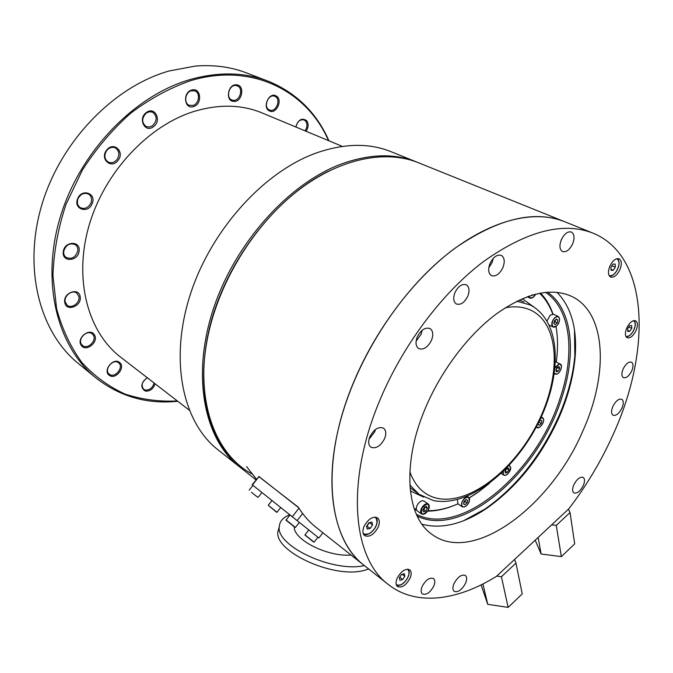 <?xml version="1.0" encoding="UTF-8"?>
<svg xmlns="http://www.w3.org/2000/svg" width="673" height="673" viewBox="0 0 673 673"><rect width="100%" height="100%" fill="white"/><g stroke="black" fill="none" stroke-linecap="round" stroke-linejoin="round"><path stroke-width="1.01" d="M563.276 221.156L419.414 163.127C386.824 149.389 341.228 157.734 299.123 189.71C257.12 221.754 222.174 276.031 209.412 329.551C194.758 389.844 209.253 443.406 240.581 467.659L241.346 468.265M547.528 292.183C572.731 309.454 576.761 354.225 561.366 399.039C538.064 472.623 462.553 538.652 417.193 516.09M416.36 514.29C461.182 537.668 536.793 472.034 559.97 398.668C575.356 353.863 571.083 309.143 545.551 292.351M316.546 527.741L315.797 527.152C309.126 521.819 303.313 515.182 298.349 507.249L258.651 476.459M256.48 479.218L246.57 466.608M341.228 417.908C322.165 485.14 333.715 541.967 363.815 565.135L364.556 565.715L363.815 565.135C328.491 538.72 319.826 464.993 352.206 385.713C374.255 330.939 413.432 278.916 454.687 248.446C498.02 218.439 534.9 209.614 565.328 221.981C534.118 208.697 487.681 220.214 442.565 258.028C397.558 295.876 357.868 358.28 341.228 417.908M427.944 510.731C437.509 510.757 447.495 508.468 457.892 503.858M469.258 497.978L477.78 492.468L489.523 483.307M556.285 362.082L556.781 357.935C557.976 346.629 557.715 336.113 555.999 326.388M552.735 314.064C549.706 305.651 545.323 298.711 539.569 293.243M540.478 293.066C545.963 298.686 550.135 305.685 552.987 314.081M556.049 326.346L556.781 331.638M477.073 492.745L469.199 497.869M457.876 503.841C447.41 508.603 437.332 511.043 427.649 511.16M416.562 510.041L414.484 509.537M414.181 508.67L416.335 509.276M531.468 295.287L533.294 294.749M547.082 320.912L550.161 315.216L553.551 314.249L558.279 316.512L559.515 318.716M553.795 323.587L555.141 324.622L557.135 322.863L557.799 320.07L556.462 319.027L554.459 320.785L553.795 323.587M556.167 319.288L557.799 320.07M553.997 322.746L555.023 321.845L555.486 319.885M555.023 321.845L557.135 322.863M555.578 361.729L560.315 364.16L561.4 366.154M555.932 369.721L556.31 371.79L558.178 371.311L559.667 368.762L559.288 366.692L557.421 367.172L555.932 369.721M556.024 370.259L557.505 367.147M557.606 367.694L559.667 368.762M556.117 370.234L558.178 371.311M538.434 422.829L538.038 424.47L539.359 425.269L541.285 423.494L541.9 420.919L540.596 420.112L539.107 421.483M540.545 420.154L541.9 420.919M538.341 423.224L539.603 421.02M539.283 422.358L541.285 423.494M506.466 468.593L504.986 471.117L505.44 473.001L507.375 472.362L508.855 469.838L508.401 467.954L506.466 468.593M505.019 471.268L506.853 468.458M506.895 468.618L508.855 469.838M505.423 471.142L507.375 472.362M464.698 506.819L462.267 506.819L457.968 503.909L457.438 499.602M466.162 499.543L464.101 501.444L463.537 504.027L465.035 504.691L467.087 502.79L467.651 500.216L466.162 499.543M463.823 502.723L465.152 501.494L465.43 500.216M465.152 501.494L467.087 502.79M463.604 503.732L465.035 504.691M424.327 513.962L421.559 513.953L417.243 510.908C415.906 509.621 415.981 507.543 417.487 504.674C419.733 501.377 421.895 500.182 423.982 501.074L428.314 504.085L429.273 506.685M426.674 506.449L424.478 507.198L422.905 509.882L423.536 511.817L425.731 511.068L427.296 508.384L426.674 506.449M422.938 509.991L423.788 509.705L425.319 506.912M425.353 507.03L427.296 508.384M423.788 509.705L425.731 511.068M467.819 296.112C469.788 290.635 469.274 286.866 466.28 284.797C461.964 283.577 458.17 286.21 454.898 292.713C452.963 298.164 453.459 301.916 456.395 303.977C460.736 305.239 464.538 302.623 467.819 296.112M631.762 370.89C633.512 366.499 633.419 363.597 631.484 362.175C628.607 361.502 625.823 363.765 623.131 368.964C621.398 373.347 621.482 376.232 623.391 377.646C626.277 378.335 629.062 376.081 631.762 370.89M463.529 520.742L484.964 509.074C516.208 487.067 540.755 456.277 558.607 416.696C567.6 396.044 573.009 375.828 574.818 356.059L574.498 330.174M557.017 292.318C571.436 307.208 577.451 328.979 575.07 357.624C573.278 377.099 567.945 397.028 559.07 417.395C541.462 456.445 517.259 486.815 486.461 508.51C463.159 524.09 441.673 529.34 422.005 524.25M433.807 586.023C435.204 582.507 435.111 580.017 433.53 578.561C429.584 577.198 425.773 579.848 422.106 586.511C420.726 590.002 420.818 592.476 422.375 593.923C426.337 595.311 430.148 592.677 433.807 586.023M410.151 577.998C411.649 574.187 411.514 571.47 409.756 569.846C405.323 568.256 401.1 571.116 397.07 578.427C395.598 582.212 395.724 584.913 397.449 586.528C401.907 588.143 406.139 585.3 410.151 577.998M583.306 485.502C584.946 481.498 584.904 478.797 583.197 477.409C580.025 476.56 576.896 479.033 573.808 484.821C572.193 488.817 572.227 491.5 573.918 492.88C577.098 493.746 580.227 491.29 583.306 485.502M621.978 408.057C623.753 403.649 623.686 400.713 621.776 399.266C618.731 398.517 615.753 400.923 612.851 406.475C611.092 410.875 611.16 413.794 613.044 415.233C616.098 415.998 619.076 413.601 621.978 408.057M636.044 330.561C637.979 325.623 637.836 322.359 635.615 320.777C632.527 320.087 629.566 322.493 626.748 327.995C624.822 332.925 624.956 336.172 627.16 337.737C630.256 338.452 633.217 336.063 636.044 330.561M619.9 269.688C621.995 264.186 621.726 260.552 619.101 258.794C615.795 258.079 612.708 260.552 609.856 266.205C607.786 271.699 608.047 275.316 610.638 277.057C613.961 277.806 617.048 275.35 619.9 269.688M572.656 243.845C574.835 237.922 574.414 233.977 571.394 232.008C567.675 231.167 564.311 233.758 561.316 239.781C559.162 245.687 559.574 249.616 562.544 251.567C566.279 252.442 569.652 249.868 572.656 243.845M560.668 241.523L562.435 237.552M502.924 267.534C505.07 261.57 504.531 257.523 501.326 255.378C497.036 254.268 493.25 257.002 489.961 263.58C487.849 269.511 488.371 273.541 491.517 275.669C495.824 276.83 499.627 274.121 502.924 267.534M488.8 267.719L492.089 262.537L493.242 258.373M431.561 340.109C433.547 334.607 433.033 330.754 430.013 328.55C425.168 327.044 420.894 329.896 417.201 337.114C415.249 342.591 415.754 346.418 418.707 348.606C423.578 350.17 427.868 347.335 431.561 340.109M416.116 341.135L421.079 334.33L422.164 330.258M384.662 438.468C386.428 433.673 386.05 430.232 383.501 428.154C378.411 426.337 373.826 429.265 369.763 436.928C368.022 441.69 368.392 445.105 370.873 447.166C376.005 449.042 380.598 446.14 384.662 438.468M369.014 439.259L374.701 431.873L375.467 429.458M378.285 526.909C379.883 522.736 379.639 519.716 377.578 517.874C372.665 516.048 368.123 518.976 363.933 526.656C362.368 530.804 362.596 533.798 364.615 535.632C369.544 537.5 374.104 534.598 378.285 526.909M465.581 583.197C467.062 579.512 466.986 576.938 465.363 575.465C461.468 574.178 457.665 576.912 453.964 583.659C452.5 587.319 452.567 589.885 454.157 591.348C458.077 592.652 461.888 589.935 465.581 583.197M582.969 430.703C608.594 374.213 606.566 312.718 571.638 296.364C551.137 287.186 525.992 293.083 496.203 314.039C467.886 335.204 440.79 371.109 425.033 408.965C401.545 464.589 406.467 517.015 431.906 534.328C473.102 565.194 551.322 505.785 582.969 430.703M378.865 402.605C345.35 483.651 353.073 558.228 387.976 584.24C415.645 606.44 457.093 600.896 496.489 576.315L568.685 508.956C586.309 486.041 601.082 461.333 612.994 434.834C651.136 351.853 649.79 257.389 593.931 233.514C563.89 221.291 527.018 230.688 483.307 261.704C441.656 293.192 401.697 346.637 378.865 402.605M568.441 509.175L570.031 512.532L574.692 543.868L561.341 556.613L556.277 525.403L551.641 524.856M561.341 556.613L541.126 554.005L538.148 537.441M541.126 554.005L535.203 540.192M570.031 512.532L556.277 525.403M514.509 559.499L515.964 563.116L522.24 593.923L508.14 607.383L501.419 576.727L496.75 576.08M508.14 607.383L487.757 604.337L482.92 583.971M487.757 604.337L481.086 584.896M515.964 563.116L501.419 576.727M415.485 161.545L392.115 152.115C370.125 142.878 344.946 143.13 316.588 152.872C263.85 171.539 210.565 230.292 189.954 295.565C169.226 360.888 182.955 422.282 217.522 449.429L218.288 450.035M328.735 171.085C274.912 197.122 224.328 263.404 209.034 330.056C193.605 396.792 213.736 453.425 251.769 473.817M240.211 467.365L239.066 466.473C204.609 439.419 191.351 377.191 212.895 310.421C234.322 243.71 288.65 183.266 341.85 163.817C370.369 153.671 395.573 153.183 417.453 162.336M233.741 101.413C242.263 102.363 245.191 85.101 236.501 84.823C227.861 83.78 225.001 101.312 233.741 101.413M233.371 100.327C240.084 101.135 243.651 88.079 237.3 85.85L235.836 85.505C229.131 84.613 225.505 97.694 231.798 99.949L233.371 100.327M269.385 110.885C276.41 114.847 283.325 99.242 276.023 95.877C268.981 91.764 261.974 107.638 269.385 110.885M269.225 109.876L269.469 109.993C275.77 113.064 281.533 99.385 275.156 96.475L274.803 96.306C268.468 93.311 262.815 107.091 269.225 109.876M306.122 131.285C308.587 127.365 308.772 123.824 306.678 120.66C301.824 117.531 298.215 119.651 295.834 126.995M304.995 130.814C307.351 127.273 307.578 124.034 305.66 121.098L304.087 119.912C299.922 119.188 297.205 121.561 295.943 127.046M147.194 377.671C140.699 383.105 140.11 387.598 145.435 391.131C150.054 391.375 153.293 388.935 155.143 383.803M147.362 377.797C142.037 381.313 140.792 385.124 143.627 389.238L145.326 390.037C149.7 390.197 152.628 387.85 154.1 383.004M119.407 362.343C113.089 357.237 102.431 370.958 109.337 375.332C115.714 380.287 126.171 366.768 119.407 362.343M118.44 362.688C112.946 358.229 103.474 369.94 109.211 374.121L109.447 374.297C115.041 378.663 124.362 366.911 118.574 362.797L118.44 362.688M94.422 334.893C90.249 327.12 76.192 337.913 81.147 345.148C85.463 352.795 99.242 342.077 94.422 334.893M93.278 335.095L92.125 333.8C87.145 329.383 77.538 338.729 81.425 344.256L82.493 345.468C87.482 349.952 97.097 340.664 93.278 335.095M80.146 296.566C78.775 286.824 62.572 293.066 64.81 302.581C66.349 312.289 82.316 305.929 80.146 296.566M78.901 296.557L76.815 293.117C72.331 289.323 63.674 295.842 65.188 301.925L67.207 305.273C71.7 309.151 80.365 302.648 78.901 296.557M79.094 251.096C80.869 240.463 64.263 240.993 63.296 251.736C61.664 262.462 78.169 261.654 79.094 251.096M77.807 250.819C78.068 248.16 77.244 246.116 75.334 244.686C69.706 242.583 65.828 244.821 63.699 251.391C63.455 254.015 64.263 256.026 66.114 257.448C71.759 259.618 75.662 257.414 77.807 250.819M92.108 203.742C96.937 193.53 81.913 187.977 77.732 198.602C72.953 209 88.07 214.233 92.108 203.742M90.897 203.196C92.277 199.309 91.536 196.297 88.668 194.161C84.318 192.31 80.777 193.79 78.051 198.602C76.688 202.447 77.403 205.442 80.196 207.57C84.579 209.488 88.146 208.024 90.897 203.196M117.952 160.485C125.245 151.989 113.611 140.951 106.738 150.062C99.377 158.744 111.255 169.562 117.952 160.485M116.883 159.678C119.861 154.891 119.432 151.004 115.588 148.026C112.45 146.621 109.539 147.404 106.864 150.365C103.894 155.127 104.29 158.996 108.067 161.983C111.247 163.446 114.183 162.673 116.883 159.678M153.318 126.793C162.126 121.047 155.127 105.964 146.504 112.416C137.553 118.288 144.838 133.338 153.318 126.793M152.468 125.801C157.272 120.728 157.339 116.202 152.678 112.223L149.549 111.718L146.377 112.955C141.582 118.002 141.473 122.52 146.066 126.516L149.255 127.062L152.468 125.801M193.58 106.553C202.775 104.122 200.882 86.943 191.67 90.081C182.316 92.521 184.427 109.859 193.58 106.553M192.974 105.459C199.048 103.92 200.613 93.017 195.019 90.931L191.267 90.754C185.184 92.243 183.586 103.146 189.105 105.257L192.974 105.459M328.491 140.607C307.241 91.292 252.358 62.084 190.585 80.684C169.907 87.894 149.936 98.746 130.663 113.241C112.256 129.645 96.146 148.624 82.325 170.185L65.962 204.457C58.071 228.374 53.739 252.072 52.948 275.551L56.608 308.68C62.202 329.198 70.657 347.167 81.955 362.587C94.59 376.283 108.976 386.782 125.119 394.1C141.919 399.552 159.324 401.84 177.344 400.957M328.946 140.8C316.773 113.089 296.877 93.362 269.267 81.618C245.435 72.129 219.003 71.456 189.971 79.582C134.053 95.734 79.65 152.09 60.191 217.32C40.616 282.593 57.483 346.561 95.482 377.561C119.601 396.548 147.017 404.456 177.731 401.259M342.364 146.386L263.202 113.401C242.524 104.534 219.499 103.861 194.144 111.407C148.06 125.607 104.105 172.625 88.87 226.178C73.55 279.775 88.07 332.05 120.248 356.85L120.997 357.43M266.735 80.651L247.832 73.416C231.79 67.022 214.275 64.583 195.288 66.08L169.133 70.976C113.855 86.514 60.511 141.389 41.718 205.223C22.823 269.107 39.9 332.117 77.765 363.016L78.539 363.656M351.045 555.032C327.81 557.143 293.235 539.62 294.236 526.799M364.345 565.556C333.32 572.95 275.728 545.929 279.27 526.648C279.665 521.348 283.14 517.369 289.71 514.702M368.77 569.047L363.538 570.561C332.815 578.612 274.248 551.364 277.899 531.72L279.152 527.085M292.284 516.755L252.148 484.695L318.851 537.988L292.284 516.755L298.947 508.199M252.148 484.695L259.029 476.602L252.451 484.93M298.619 507.686L259.029 476.602M302.631 513.499L297.104 520.608M318.851 537.988L322.889 532.764M631.678 325.539L629.65 325.69L627.69 328.651L627.766 331.461L629.785 331.301L631.737 328.348L631.678 325.539M628.792 326.985L631.737 328.348M627.732 330.342L629.785 331.301M615.206 264.094L613.027 264.11L610.949 267.231L611.059 270.319L613.238 270.294L615.307 267.181L615.206 264.094M611.925 265.759L615.307 267.181M611.025 269.351L613.238 270.294M399.922 580.303L402.656 579.562L404.835 576.273L404.305 573.733L401.571 574.464L399.375 577.762L399.922 580.303M399.703 577.266L402.656 579.562M402.252 574.279L404.835 576.273M367.231 529.071L370.217 528.406L372.548 524.932L371.9 522.105L368.913 522.761L366.575 526.252L367.231 529.071M366.676 526.101L370.217 528.406M369.485 522.635L372.548 524.932M367.046 526.017L369.284 522.685M523.973 301.958L519.211 300.065M410.042 487.647L419.052 494.31L409.865 485.04M423.813 497.17L410.362 490.962M522.256 298.694L534.32 307.325M409.849 471.765C415.249 486.646 424.486 495.53 437.551 498.39C469.653 505.036 514.357 469.72 537.618 423.166C561.223 376.762 560.222 324.411 531.132 310.329C523.703 306.812 515.081 305.954 505.28 307.763M516.856 301.201L530.231 304.97C561.846 321.349 562.325 375.677 538.299 423.098C514.441 470.713 468.955 507.316 433.908 500.662M528.852 296.145C530.316 299.064 532.486 298.585 535.363 294.724L535.7 294.101M532.797 297.5L529.828 298.004L528.557 296.246M555.545 326.607L552.962 326.96C550.918 324.579 551.557 321.425 554.889 317.488L558.279 316.512C560.424 318.817 559.835 321.972 556.512 325.976M556.521 325.909C561.282 321.963 559.81 313.374 555.074 317.723C550.262 321.719 551.818 330.292 556.521 325.909M555.183 367.332L558.876 364.043L560.315 364.16C563.04 364.472 560.617 373.389 556.529 374.264M557.252 373.91L556.596 374.205M554.476 373.279L556.613 374.154C560.971 373.246 563.469 362.966 558.994 364.303L555.116 368.064M556.411 374.264L554.409 373.692M540.907 417.689L542.64 417.79L543.574 419.708M539.224 427.305L537.012 427.431L536.398 426.791M536.558 426.489L537.256 427.338C540.242 429.433 545.904 419.759 542.69 418.051L540.739 418.059M510.58 467.079L510.63 467.626M506.037 475.096L503.799 475.146L502.983 473.893L503.025 471.731M503.412 471.352L503.269 473.859C504.203 478.469 511.791 471.403 510.555 467.104L508.99 465.632M467.222 496.287L468.593 497.204L469.426 500.746C467.592 505.532 465.203 507.551 462.267 506.819L461.51 503.387C463.276 498.651 465.64 496.59 468.593 497.204L469.51 499.442M461.796 503.438C460.298 509.621 468.223 506.828 469.375 500.813C470.915 494.647 462.965 497.355 461.796 503.438M421.559 513.953C420.221 512.675 420.305 510.588 421.82 507.711C424.066 504.405 426.236 503.194 428.314 504.085C429.711 505.465 429.652 507.568 428.137 510.403C425.832 513.751 423.637 514.929 421.559 513.953M422.08 507.863C420.373 515.081 422.383 515.922 428.104 510.395C429.837 503.194 427.826 502.344 422.08 507.863M276.738 512.296L268.249 505.246L277.015 512.254L280.717 507.526M274.55 510.521L276.452 512.052M277.015 512.262L270.479 507.265M255.639 495.597C258.609 497.995 258.541 497.961 255.454 495.513L251.424 492.232M311.708 540.495C314.518 542.766 314.484 542.766 311.616 540.495L304.987 534.884L314.106 542.169L317.908 537.239M314.098 542.177L305.004 535.17M292.898 525.663C295.876 528.069 295.842 528.069 292.805 525.663C285.739 519.918 285.495 520.036 286.101 519.993L295.43 527.439L299.342 522.399M295.422 527.447L286.118 520.279M628.54 336.088L626.075 336.727M625.856 336.315C627.951 336.954 630.214 335.575 632.62 332.176C635.716 326.666 636.035 322.83 633.579 320.668M634.059 320.567L635.085 322.83M612.581 275.156L609.435 276.065M609.124 275.56C611.387 276.351 613.776 274.979 616.3 271.455C619.715 265.255 619.892 260.998 616.838 258.71M616.333 271.53C619.597 265.835 619.968 261.519 617.452 258.583L618.866 261.435M396.464 585.207C399.804 586.166 403.22 584.282 406.711 579.546C409.386 575.205 409.882 571.756 408.208 569.207L409.058 572.866M396.229 584.534C399.282 586.284 402.757 584.618 406.652 579.52C409.512 574.708 409.798 571.259 407.518 569.165M400.132 585.03L396.456 585.19M368.442 533.95L363.496 534.244C367.18 535.523 370.907 533.639 374.676 528.616C377.62 523.787 378.033 519.968 375.904 517.158L377.082 522.038M363.159 533.395C366.533 535.641 370.343 534.034 374.6 528.574C377.763 523.182 377.898 519.346 375.004 517.083M240.581 467.659L255.984 479.841M315.797 527.152L387.976 584.24M433.454 500.569L419.052 494.31M535.742 294.093L535.397 294.749M535.388 294.749C533.529 297.575 531.67 298.661 529.828 298.004L527.169 296.743M556.487 325.993L552.962 326.96L549.378 325.21M556.495 374.281L554.392 373.851M536.28 427.01L537.012 427.431C538.93 429.938 546.383 420.869 542.64 417.79L541.227 416.991M501.175 473.498L503.799 475.146C507.299 475.685 509.57 472.968 510.605 466.986M509.705 465.607L509.268 465.329M575.07 357.624L574.818 356.059M571.638 296.364L570.443 295.817M591.904 232.698L565.328 221.981M486.461 508.51L484.964 509.074M120.248 356.85L189.231 410.143M217.522 449.429L239.066 466.473M77.765 363.016L95.482 377.561M279.27 526.648L277.899 531.72M268.249 505.246L271.959 500.519M258.138 497.347L261.94 492.518M249.161 490.188L252.981 485.359M304.987 534.884L308.806 529.962M286.101 519.993L290.029 514.954M626.092 336.752C628.288 336.87 630.475 335.373 632.637 332.252M632.654 332.226C635.615 327.154 636.086 323.267 634.075 320.567M609.444 276.081C611.782 276.267 614.07 274.752 616.317 271.547"/></g></svg>
